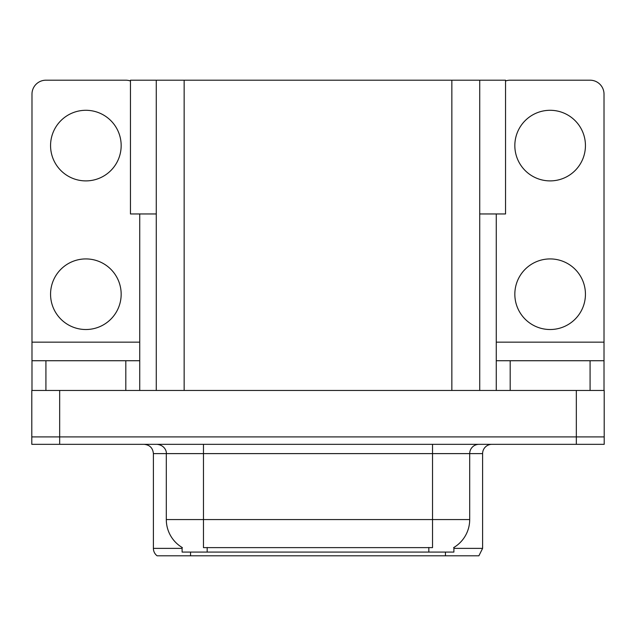 <?xml version="1.0" encoding="UTF-8"?>
<svg xmlns="http://www.w3.org/2000/svg" width="636" height="636" viewBox="0 0 636 636"><rect width="100%" height="100%" fill="white"/><g stroke="black" fill="none" stroke-linecap="round" stroke-linejoin="round"><path stroke-width="0.95" d="M156.273 213.958L130.452 213.958L130.452 80.2L505.548 80.2L505.548 213.958L479.727 213.958M453.897 547.461L453.897 552.088L182.103 552.088L182.103 547.461M59.665 444.333L604.2 444.333L604.2 436.9L31.8 436.9L31.8 390.456L59.665 390.456L59.665 436.9L31.8 436.9L31.8 444.333L59.665 444.333L59.665 436.9L604.2 436.9L604.2 390.456L59.665 390.456M156.273 80.2L156.273 390.456M479.727 80.2L479.727 390.456M453.897 548.375L482.605 548.375L482.605 453.619A9.286 9.286 0 0 1 491.89 444.333M482.605 548.375L478.892 555.8L157.108 555.8A9.286 9.286 0 0 1 153.395 548.375L153.395 453.619C152.847 447.983 149.746 444.882 144.11 444.333M445.446 552.088L445.446 555.8L428.545 555.8M178.183 555.8L161.282 555.8M182.373 547.62A32.516 32.516 0 0 1 166.306 519.572L203.464 519.572L203.464 547.62L432.536 547.62L432.536 519.572L469.694 519.572L469.694 453.619A9.286 9.286 0 0 1 478.98 444.333M166.306 519.572L166.306 453.619L153.395 453.619M453.627 547.62A32.516 32.516 0 0 0 469.694 519.572M85.86 180.894A35.298 35.298 0 0 1 50.562 145.596A35.298 35.298 0 0 1 85.86 110.29A35.298 35.298 0 0 1 121.166 145.596A35.298 35.298 0 0 1 85.86 180.894M85.86 329.52A35.298 35.298 0 0 1 50.562 294.222A35.298 35.298 0 0 1 85.86 258.924A35.298 35.298 0 0 1 121.166 294.222A35.298 35.298 0 0 1 85.86 329.52M125.809 390.456L125.809 360.731L45.919 360.731L45.919 390.456M130.452 80.995A13.936 13.936 0 0 0 125.809 80.2L45.919 80.2A13.936 13.936 0 0 0 31.983 94.128L31.983 342.152L139.737 342.152L139.737 390.456M139.737 213.958L139.737 342.152M31.983 390.456L31.983 360.731L45.919 360.731M125.809 360.731L139.737 360.731M31.983 360.731L31.983 342.152M550.14 180.894A35.298 35.298 0 0 1 514.834 145.596A35.298 35.298 0 0 1 550.14 110.29A35.298 35.298 0 0 1 585.438 145.596A35.298 35.298 0 0 1 550.14 180.894M550.14 329.52A35.298 35.298 0 0 1 514.834 294.222A35.298 35.298 0 0 1 550.14 258.924A35.298 35.298 0 0 1 585.438 294.222A35.298 35.298 0 0 1 550.14 329.52M590.081 390.456L590.081 360.731L510.191 360.731L510.191 390.456M496.263 213.958L496.263 342.152L604.017 342.152L604.017 94.128A13.936 13.936 0 0 0 590.081 80.2L510.191 80.2A13.936 13.936 0 0 0 505.548 80.995M496.263 390.456L496.263 360.731L510.191 360.731M590.081 360.731L604.017 360.731L604.017 390.456M604.017 342.152L604.017 360.731M496.263 360.731L496.263 342.152M576.335 390.456L576.335 444.333M184.146 80.2L184.146 390.456M451.854 80.2L451.854 390.456M428.823 552.088L428.823 547.461M207.177 552.088L207.177 547.461M482.605 453.619L166.306 453.619C166.783 452.117 165.193 445.192 157.02 444.333M190.554 552.088L190.554 555.8M153.395 548.375L182.103 548.375M432.536 444.333L432.536 519.572L203.464 519.572L203.464 444.333"/></g></svg>
